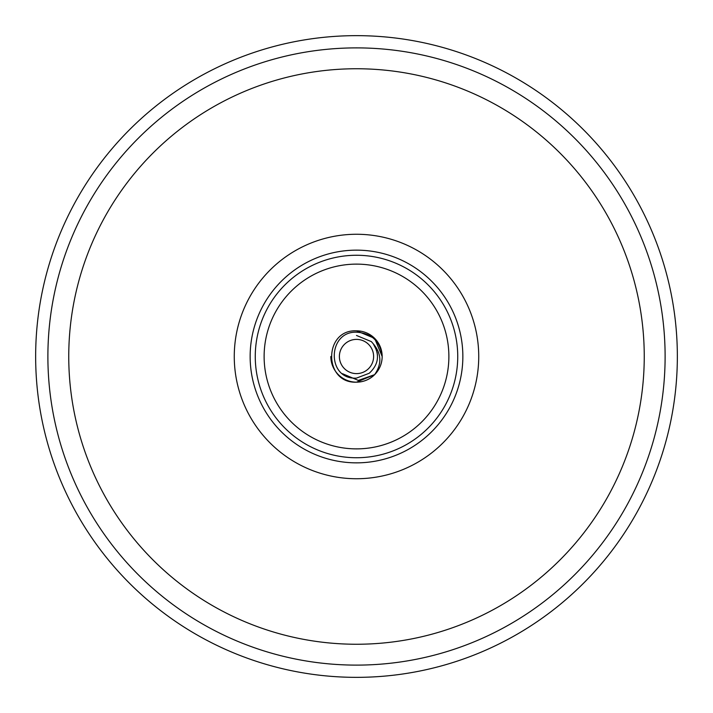 <?xml version="1.0" encoding="UTF-8"?>
<svg xmlns="http://www.w3.org/2000/svg" width="713" height="713" viewBox="0 0 713 713"><rect width="100%" height="100%" fill="white"/><g stroke="black" fill="none" stroke-linecap="round" stroke-linejoin="round"><path stroke-width="1.07" d="M264.122 356.5A92.378 92.378 0 0 0 356.5 448.878A92.378 92.378 0 0 0 448.878 356.5A92.378 92.378 0 0 0 356.5 264.122A92.378 92.378 0 0 0 264.122 356.5M457.737 356.5A101.237 101.237 0 0 1 356.5 457.737A101.237 101.237 0 0 1 255.263 356.5A101.237 101.237 0 0 1 356.5 255.263A101.237 101.237 0 0 1 457.737 356.5M234.265 356.5A122.235 122.235 0 0 1 356.5 234.265A122.235 122.235 0 0 1 478.735 356.5A122.235 122.235 0 0 1 356.5 478.735A122.235 122.235 0 0 1 234.265 356.5M677.35 356.5A320.85 320.85 0 0 1 356.5 677.35A320.85 320.85 0 0 1 35.65 356.5A320.85 320.85 0 0 1 356.5 35.65A320.85 320.85 0 0 1 677.35 356.5M68.751 356.5A287.749 287.749 0 0 1 356.5 68.751A287.749 287.749 0 0 1 644.249 356.5A287.749 287.749 0 0 1 356.5 644.249A287.749 287.749 0 0 1 68.751 356.5M382.168 356.5L374.646 338.354L356.5 330.832L374.646 338.354L382.168 356.5L374.646 338.354L356.5 330.832L374.646 338.354L382.168 356.5L374.646 338.354L356.5 330.832L374.646 338.354L382.168 356.5L374.646 338.354L356.5 330.832L374.646 338.354L382.168 356.5L374.646 338.354L356.5 330.832L374.646 338.354L382.168 356.5L374.646 338.354L356.5 330.832L374.646 338.354L382.168 356.5L374.646 338.354L356.5 330.832L374.646 338.354L382.168 356.5L374.646 338.354L356.5 330.832L374.646 338.354L382.168 356.5L374.646 338.354L356.5 330.832C323.39 329.246 323.39 383.754 356.5 382.168C323.39 383.754 323.39 329.246 356.5 330.832C323.39 329.246 323.39 383.754 356.5 382.168C323.39 383.754 323.39 329.246 356.5 330.832C323.39 329.246 323.39 383.754 356.5 382.168C323.39 383.754 323.39 329.246 356.5 330.832C323.39 329.246 323.39 383.754 356.5 382.168C323.39 383.754 323.39 329.246 356.5 330.832C323.39 329.246 323.39 383.754 356.5 382.168C323.39 383.754 323.39 329.246 356.5 330.832C323.39 329.246 323.39 383.754 356.5 382.168C323.39 383.754 323.39 329.246 356.5 330.832C323.39 329.246 323.39 383.754 356.5 382.168C323.39 383.754 323.39 329.246 356.5 330.832C323.39 329.246 323.39 383.754 356.5 382.168C323.39 383.754 323.39 329.246 356.5 330.832C323.39 329.246 323.39 383.754 356.5 382.168L374.646 374.646C381.99 363.933 381.535 353.648 373.273 343.8C379.993 354.762 378.63 364.593 369.2 373.273L356.5 378.104C326.581 380.029 327.151 331.206 356.5 332.187C371.678 333.194 380.234 341.304 382.168 356.5C382.061 363.541 379.557 369.592 374.646 374.646C369.592 379.548 363.541 382.052 356.5 382.168C323.39 383.754 323.39 329.246 356.5 330.832A25.668 25.668 0 0 1 382.168 356.5A25.668 25.668 0 0 1 356.5 382.168A25.668 25.668 0 0 1 330.832 356.5M356.5 373.612A17.112 17.112 0 0 0 373.612 356.5A17.112 17.112 0 0 0 356.5 339.388A17.112 17.112 0 0 0 339.388 356.5A17.112 17.112 0 0 0 356.5 373.612M374.646 374.646L358.336 380.421L342.463 373.692M373.273 343.8L371.375 341.625L356.5 335.466L371.375 341.625L373.273 343.8L371.375 341.625L356.5 335.466L371.375 341.625L373.273 343.8L371.375 341.625L356.5 335.466L371.375 341.625L373.273 343.8L371.375 341.625L356.5 335.466L371.375 341.625L373.273 343.8L371.375 341.625L356.5 335.466L371.375 341.625L373.273 343.8L371.375 341.625L356.5 335.466L371.375 341.625L373.273 343.8L371.375 341.625L356.5 335.466L371.375 341.625L373.273 343.8L371.375 341.625L356.5 335.466L371.375 341.625L373.273 343.8L371.375 341.625L356.5 335.466L371.375 341.625L373.273 343.8L371.375 341.625L356.5 335.466L371.375 341.625L373.273 343.8L371.375 341.625L356.5 335.466L371.375 341.625L373.273 343.8L371.375 341.625M373.309 343.853L376.616 350.35M377.106 352.275L377.507 355.332M462.853 356.5A106.353 106.353 0 0 0 356.5 250.147A106.353 106.353 0 0 0 250.147 356.5A106.353 106.353 0 0 0 356.5 462.853A106.353 106.353 0 0 0 462.853 356.5M665.113 356.5A308.613 308.613 0 0 1 356.5 665.113A308.613 308.613 0 0 1 47.887 356.5A308.613 308.613 0 0 1 356.5 47.887A308.613 308.613 0 0 1 665.113 356.5"/></g></svg>
